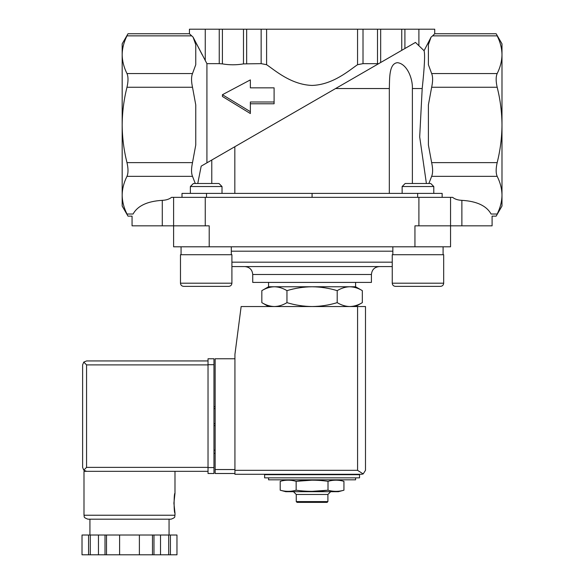 <?xml version="1.0" encoding="UTF-8"?>
<svg xmlns="http://www.w3.org/2000/svg" width="584" height="584" viewBox="0 0 584 584"><rect width="100%" height="100%" fill="white"/><g stroke="black" fill="none" stroke-linecap="round" stroke-linejoin="round"><path stroke-width="0.88" d="M412.384 183.5L412.384 88.542L422.195 88.542L419.692 136.933L426.4 183.5M389.324 193.392L389.324 88.542C389.645 77.979 389.017 63.598 397.405 62.678C406.698 63.627 412.786 77.993 412.384 88.542M234.834 193.392L234.834 146.715L335.581 88.542L389.324 88.542M422.195 88.542C424.517 66.97 425.137 54.363 424.079 50.728L431.072 37.128L432.605 35.858L497.174 35.858C495.816 33.047 495.816 33.047 497.174 35.858C500.291 42.055 501.897 48.341 501.984 54.706L501.984 43.836L496.152 33.741L434.722 33.741L432.605 35.858M219.248 29.2L219.248 63.649L206.918 63.649L193.085 37.128L189.435 33.741L189.435 29.2L404.909 29.2L404.909 48.516L415.472 42.42L424.079 50.728L431.072 37.128L428.393 44.698L428.393 64.707L431.649 73.547C432.941 76.701 432.941 81.271 431.649 87.257L428.393 104.93L428.393 144.956L431.649 162.629C432.941 168.593 432.941 173.163 431.649 176.339L428.875 183.5M415.472 42.42L335.581 88.542M211.773 183.5L211.773 160.023L234.834 146.715L201.195 166.133L197.757 183.5M274.392 286.759L355.598 286.759L362.328 290.642C358.226 288.16 354.043 286.868 349.765 286.759C345.494 286.868 341.312 288.168 337.202 290.642C329.04 288.168 320.667 286.875 312.075 286.759C303.49 286.875 295.117 288.168 286.956 290.642C282.853 288.16 278.663 286.868 274.392 286.759L268.56 286.759L261.829 290.642C265.932 288.16 270.115 286.868 274.392 286.759C270.122 286.868 265.932 288.168 261.829 290.642L261.829 302.651C265.932 305.133 270.115 306.432 274.392 306.542C278.663 306.425 282.846 305.133 286.956 302.651C295.117 305.133 303.49 306.425 312.075 306.542C320.667 306.425 329.04 305.125 337.202 302.651C341.304 305.133 345.494 306.432 349.765 306.542C354.035 306.425 358.226 305.133 362.328 302.651C358.226 305.133 354.043 306.432 349.765 306.542M285.766 479.829L283.401 480.603M338.392 479.829L343.939 481.318C338.632 479.807 333.318 479.807 328.011 481.318C317.521 479.814 306.899 479.814 296.146 481.318C290.832 479.807 285.525 479.807 280.211 481.318L280.211 490.21C285.525 491.713 290.832 491.713 296.146 490.21C306.637 491.713 317.258 491.713 328.011 490.21L312.075 491.348M296.146 490.21L296.146 481.318L312.075 480.172M268.56 477.851L268.56 479.829L355.598 479.829L355.598 477.851M264.603 477.851L359.554 477.851L359.554 474.683L264.603 474.683L264.603 477.851M272.122 474.683L272.122 474.288M328.011 481.318L328.011 490.21C333.318 491.713 338.632 491.713 343.939 490.21L343.939 481.318M327.901 501.59L296.256 501.59L297.044 502.379L327.113 502.379L327.901 501.59L327.901 494.466L330.675 491.699M296.256 501.59L296.256 494.466L327.901 494.466M296.256 494.466L293.482 491.699M280.211 490.21L285.766 491.699L338.392 491.699L343.939 490.21M286.956 290.642L286.956 302.651M337.202 290.642L337.202 302.651M362.328 290.642L362.328 302.651L355.598 306.542M274.1 101.988L250.361 101.988L250.361 111.683L222.431 94.71L250.361 79.891L250.361 87.848L274.1 87.848L274.1 103.777L250.361 103.777M243.492 29.2L243.492 63.897C236.483 65.094 229.454 65.094 222.409 63.897L219.248 63.649M243.492 63.897L261.143 63.649L266.603 64.7C274.582 70.022 290.927 84.738 312.068 85.432C333.179 84.768 349.641 69.978 357.554 64.7L363.014 63.649L378.651 63.678L380.666 62.517L380.666 29.2M250.361 87.848L250.361 81.738M222.431 94.71L222.431 96.484L250.361 113.53L250.361 111.683M191.552 35.858L126.983 35.858C128.341 33.047 128.341 33.047 126.983 35.858C123.866 42.055 122.26 48.341 122.173 54.706L122.173 43.836L128.005 33.741L189.435 33.741M122.173 124.947L122.173 54.706C122.268 61.057 123.866 67.335 126.983 73.547C128.341 76.723 128.341 81.293 126.983 87.257C123.874 99.587 122.268 112.15 122.173 124.947C122.26 137.634 123.866 150.197 126.983 162.629C128.341 168.615 128.341 173.185 126.983 176.339C123.866 182.537 122.26 188.814 122.173 195.18L122.173 124.947M501.984 124.947C501.89 112.15 500.284 99.587 497.174 87.257C495.816 81.293 495.816 76.723 497.174 73.547C500.291 67.335 501.89 61.057 501.984 54.706L501.984 124.947C501.897 137.634 500.291 150.197 497.174 162.629C495.816 168.615 495.816 173.185 497.174 176.339C500.291 182.537 501.897 188.814 501.984 195.18L501.984 124.947M434.722 33.741L434.722 29.2L404.909 29.2M206.918 162.827L206.918 63.649M202.203 54.779L193.085 37.128L195.764 44.698L195.764 64.707L192.508 73.547C191.216 76.701 191.216 81.271 192.508 87.257L195.764 104.93L195.764 144.956L192.508 162.629C191.216 168.593 191.216 173.163 192.508 176.339L195.282 183.5M414.947 246.798L414.947 225.833L450.549 225.833L450.549 246.798L209.211 246.798L209.211 225.833L132.064 225.833L132.064 216.146L128.005 216.146L122.173 206.05L122.173 195.18C122.268 201.531 123.866 207.816 126.983 214.029C128.341 216.839 128.341 216.839 126.983 214.029C128.341 216.839 128.341 216.839 126.983 214.029L133.072 214.029C131.75 216.839 131.75 216.839 133.072 214.029C131.75 216.839 131.75 216.839 133.072 214.029C137.649 205.794 147.387 201.232 162.279 200.341C166.185 200.181 169.28 199.181 171.557 197.341L452.6 197.341C454.878 199.181 457.973 200.181 461.878 200.341C476.77 201.232 486.509 205.794 491.086 214.029C492.407 216.839 492.407 216.839 491.086 214.029C492.407 216.839 492.407 216.839 491.086 214.029L497.174 214.029C500.291 207.816 501.89 201.531 501.984 195.18L501.984 206.05L496.152 216.146L492.093 216.146L492.093 225.833L461.878 225.833L461.878 200.341M442.146 197.341L442.146 193.392L182.011 193.392L182.011 197.341M497.174 214.029C495.816 216.839 495.816 216.839 497.174 214.029C495.816 216.839 495.816 216.839 497.174 214.029M312.075 193.392L312.075 197.341M209.211 246.798L173.609 246.798L173.609 197.341M461.878 225.833L450.549 225.833L450.549 197.341M231.906 266.581L392.251 266.581M244.82 266.581L379.337 266.581C374.526 267.049 371.891 269.684 371.424 274.495L252.733 274.495C252.266 269.684 249.623 267.049 244.82 266.581M371.424 274.495L371.424 282.408L252.733 282.408L252.733 274.495M268.56 286.759L268.56 282.408M181.069 254.712L181.069 246.798M180.478 254.712L231.906 254.712L231.906 283.196C231.717 285.116 230.665 286.175 228.746 286.364L183.639 286.364C181.719 286.175 180.66 285.116 180.478 283.196L180.478 254.712M196.501 286.364L228.746 286.364C230.665 286.175 231.717 285.116 231.906 283.196L180.478 283.196C180.66 285.116 181.719 286.175 183.639 286.364L192.954 286.364M190.362 193.392L190.362 186.53L222.015 186.53L222.015 193.392M190.362 186.53L193.399 183.5L218.985 183.5L222.015 186.53M392.842 254.712L392.842 246.798M392.251 254.712L443.679 254.712L443.679 283.196C443.497 285.116 442.438 286.175 440.519 286.364L395.412 286.364C393.492 286.175 392.441 285.116 392.251 283.196L392.251 254.712M414.421 286.364L440.519 286.364C442.438 286.175 443.497 285.116 443.679 283.196L392.251 283.196C392.441 285.116 393.492 286.175 395.412 286.364L404.727 286.364M402.142 193.392L402.142 186.53L433.788 186.53L433.788 193.392M402.142 186.53L405.172 183.5L430.758 183.5L433.788 186.53M234.929 358.766L215.146 358.766L215.146 473.5L234.929 473.5M361.532 474.288L234.929 474.288L234.929 354.408L241.141 306.542L365.489 306.542L365.489 470.332L363.175 473.931L361.532 474.288L363.175 473.931L365.489 470.332M363.175 473.931L357.576 470.332L234.929 470.332M215.146 450.154L213.963 450.154M215.146 453.323L213.963 453.323M213.963 406.632L215.146 406.632L213.963 406.632M213.963 425.626L215.146 425.626M208.028 467.368L86.563 467.368L83.767 470.164L86.563 471.324L83.994 471.324L83.994 515.234C84.841 516.446 82.373 517.168 87.95 519.191L171.032 519.191C176.616 517.168 174.142 516.446 174.988 515.234L83.994 515.234M173.901 503.167L174.988 513.059C173.813 513.643 173.813 492.692 174.988 493.276L173.901 503.167M152.475 554.8L152.475 535.017L176.959 535.017L176.959 554.8L82.015 554.8L82.023 535.017L82.015 554.8M152.475 535.017L105.01 535.017L105.01 554.8M106.507 535.017L106.507 554.8M153.979 535.017L153.979 554.8M105.01 535.017L82.023 535.017M83.767 470.164L82.614 467.368L82.614 364.898L83.767 362.095L86.563 364.898L208.028 364.898M83.767 362.095L86.563 360.941L208.028 360.941M86.563 471.324L208.028 471.324M169.053 535.017L169.053 519.191L129.495 519.191M170.411 535.017L170.411 554.8M168.703 535.017L168.703 554.8M160.527 535.017L160.527 554.8M139.386 535.017L139.386 554.8M119.603 535.017L119.603 554.8M98.462 535.017L98.462 554.8M90.286 535.017L90.286 554.8M88.571 535.017L88.571 554.8M213.963 364.701L213.963 473.5L208.028 473.5L208.028 358.766L213.963 358.766L213.963 364.701L208.028 364.701M222.409 29.2L222.409 63.897M246.66 29.2L246.66 63.649M261.143 29.2L261.143 63.649M266.603 29.2L266.603 64.7M357.554 29.2L357.554 64.7M363.014 29.2L363.014 63.649M377.498 29.2L377.498 63.649M401.748 29.2L401.748 50.348M418.903 29.2L418.903 45.384M192.508 162.629L126.983 162.629M192.508 87.257L126.983 87.257M192.508 73.547L126.983 73.547M205.254 29.2L205.254 60.546M431.649 73.547L497.174 73.547M431.649 87.257L497.174 87.257M431.649 162.629L497.174 162.629M192.508 176.339L126.983 176.339M431.649 176.339L497.174 176.339M162.279 225.833L162.279 200.341M206.51 193.392L206.51 197.341M417.648 193.392L417.648 197.341M205.254 225.833L205.254 197.341M418.903 225.833L418.903 197.341M231.315 251.2L392.842 251.2M231.906 262.179L392.251 262.179M357.576 470.332L357.576 306.542M215.146 469.543L234.929 469.543M213.963 408.61L215.146 408.61M213.963 423.648L215.146 423.648M86.563 467.368L86.563 364.898M213.963 467.565L208.028 467.565M268.56 306.542L261.829 302.651M352.035 474.683L352.035 474.288M355.598 286.759L355.598 282.408M231.315 254.712L231.315 246.798M443.088 254.712L443.088 246.798M174.988 471.324L174.988 493.276M174.988 513.059L174.988 515.234M176.967 535.017L176.967 554.8M89.929 519.191L89.929 535.017"/></g></svg>
